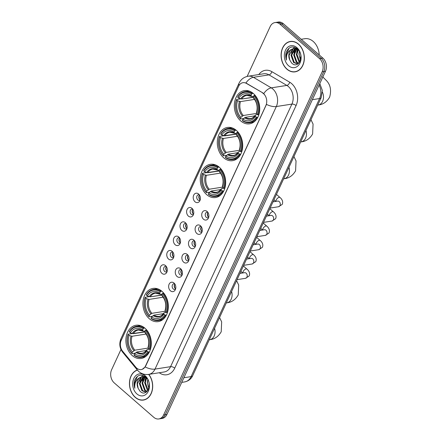 <?xml version="1.0" encoding="UTF-8"?>
<svg xmlns="http://www.w3.org/2000/svg" width="441" height="441" viewBox="0 0 441 441"><rect width="100%" height="100%" fill="white"/><g stroke="black" fill="none" stroke-linecap="round" stroke-linejoin="round"><path stroke-width="0.66" d="M144.924 328.17A16.808 12.591 -98.9 0 0 135.993 325.26A16.808 12.591 -98.9 0 0 126.043 337.778A16.808 12.591 -98.9 0 0 132.267 355.562A16.808 12.591 -98.9 0 0 141.203 358.472A16.808 12.591 -98.9 0 0 151.147 345.953A16.808 12.591 -98.9 0 0 144.924 328.17M236.321 130.365A16.808 12.591 -98.9 0 0 227.391 127.455A16.808 12.591 -98.9 0 0 217.446 139.973A16.808 12.591 -98.9 0 0 223.664 157.762A16.808 12.591 -98.9 0 0 232.6 160.667A16.808 12.591 -98.9 0 0 242.544 148.148A16.808 12.591 -98.9 0 0 236.321 130.365M219.293 167.216A16.808 12.591 -98.9 0 0 210.363 164.311A16.808 12.591 -98.9 0 0 200.418 176.83A16.808 12.591 -98.9 0 0 206.636 194.613A16.808 12.591 -98.9 0 0 215.572 197.524A16.808 12.591 -98.9 0 0 225.516 185.005A16.808 12.591 -98.9 0 0 219.293 167.216M161.952 291.319A16.808 12.591 -98.9 0 0 153.021 288.408A16.808 12.591 -98.9 0 0 143.071 300.927A16.808 12.591 -98.9 0 0 149.295 318.711A16.808 12.591 -98.9 0 0 158.231 321.621A16.808 12.591 -98.9 0 0 168.175 309.102A16.808 12.591 -98.9 0 0 161.952 291.319M253.349 93.514A16.808 12.591 -98.9 0 0 244.419 90.603A16.808 12.591 -98.9 0 0 234.474 103.122A16.808 12.591 -98.9 0 0 240.692 120.906A16.808 12.591 -98.9 0 0 249.628 123.816A16.808 12.591 -98.9 0 0 259.573 111.297A16.808 12.591 -98.9 0 0 253.349 93.514M195.016 201.78A4.757 3.561 81.1 0 1 193.687 195.192A4.757 3.561 81.1 0 1 198.599 194.029A4.757 3.561 81.1 0 1 198.654 194.079A4.757 3.561 81.1 0 1 199.734 200.986A4.757 3.561 81.1 0 1 195.016 201.78M199.354 194.872A2.855 2.139 -98.9 0 0 198.439 194.762A2.855 2.139 -98.9 0 0 196.752 196.884A2.855 2.139 -98.9 0 0 197.811 199.905A2.855 2.139 -98.9 0 0 199.326 200.401A2.855 2.139 -98.9 0 0 200.159 200.01M188.401 216.101A4.757 3.561 81.1 0 1 187.072 209.508A4.757 3.561 81.1 0 1 191.984 208.345A4.757 3.561 81.1 0 1 192.039 208.395A4.757 3.561 81.1 0 1 193.119 215.302A4.757 3.561 81.1 0 1 188.401 216.101M192.739 209.194A2.855 2.139 -98.9 0 0 191.824 209.078A2.855 2.139 -98.9 0 0 190.137 211.2A2.855 2.139 -98.9 0 0 191.196 214.221A2.855 2.139 -98.9 0 0 192.711 214.717A2.855 2.139 -98.9 0 0 193.544 214.332M181.786 230.417A4.757 3.561 81.1 0 1 180.457 223.824A4.757 3.561 81.1 0 1 185.369 222.661A4.757 3.561 81.1 0 1 185.424 222.711A4.757 3.561 81.1 0 1 186.504 229.618A4.757 3.561 81.1 0 1 181.786 230.417M186.119 223.51A2.855 2.139 -98.9 0 0 185.209 223.394A2.855 2.139 -98.9 0 0 183.522 225.522A2.855 2.139 -98.9 0 0 184.575 228.543A2.855 2.139 -98.9 0 0 186.096 229.033A2.855 2.139 -98.9 0 0 186.929 228.647M175.171 244.733A4.757 3.561 81.1 0 1 173.842 238.14A4.757 3.561 81.1 0 1 178.754 236.982A4.757 3.561 81.1 0 1 178.803 237.026A4.757 3.561 81.1 0 1 179.889 243.939A4.757 3.561 81.1 0 1 175.171 244.733M179.504 237.826A2.855 2.139 -98.9 0 0 178.594 237.71A2.855 2.139 -98.9 0 0 176.907 239.838A2.855 2.139 -98.9 0 0 177.96 242.859A2.855 2.139 -98.9 0 0 179.481 243.349A2.855 2.139 -98.9 0 0 180.314 242.963M168.556 259.049A4.757 3.561 81.1 0 1 167.227 252.461A4.757 3.561 81.1 0 1 172.139 251.298A4.757 3.561 81.1 0 1 172.188 251.348A4.757 3.561 81.1 0 1 173.274 258.255A4.757 3.561 81.1 0 1 168.556 259.049M172.889 252.142A2.855 2.139 -98.9 0 0 171.979 252.026A2.855 2.139 -98.9 0 0 170.292 254.154A2.855 2.139 -98.9 0 0 171.345 257.175A2.855 2.139 -98.9 0 0 172.866 257.671A2.855 2.139 -98.9 0 0 173.693 257.279M161.941 273.37A4.757 3.561 81.1 0 1 160.612 266.777A4.757 3.561 81.1 0 1 165.518 265.614A4.757 3.561 81.1 0 1 165.573 265.664A4.757 3.561 81.1 0 1 166.659 272.571A4.757 3.561 81.1 0 1 161.941 273.37M166.274 266.458A2.855 2.139 -98.9 0 0 165.364 266.347A2.855 2.139 -98.9 0 0 163.677 268.47A2.855 2.139 -98.9 0 0 164.73 271.491A2.855 2.139 -98.9 0 0 166.246 271.987A2.855 2.139 -98.9 0 0 167.078 271.595M203.516 219.221A4.757 3.561 81.1 0 1 202.187 212.628A4.757 3.561 81.1 0 1 207.099 211.465A4.757 3.561 81.1 0 1 207.154 211.515A4.757 3.561 81.1 0 1 208.24 218.422A4.757 3.561 81.1 0 1 203.516 219.221M207.854 212.314A2.855 2.139 -98.9 0 0 206.945 212.198A2.855 2.139 -98.9 0 0 205.252 214.32A2.855 2.139 -98.9 0 0 206.311 217.341A2.855 2.139 -98.9 0 0 207.827 217.837A2.855 2.139 -98.9 0 0 208.659 217.446M196.901 233.537A4.757 3.561 81.1 0 1 195.572 226.944A4.757 3.561 81.1 0 1 200.484 225.781A4.757 3.561 81.1 0 1 200.539 225.831A4.757 3.561 81.1 0 1 201.62 232.738A4.757 3.561 81.1 0 1 196.901 233.537M201.239 226.63A2.855 2.139 -98.9 0 0 200.33 226.514A2.855 2.139 -98.9 0 0 198.637 228.642A2.855 2.139 -98.9 0 0 199.696 231.657A2.855 2.139 -98.9 0 0 201.212 232.153A2.855 2.139 -98.9 0 0 202.044 231.768M190.286 247.853A4.757 3.561 81.1 0 1 188.957 241.26A4.757 3.561 81.1 0 1 193.869 240.102A4.757 3.561 81.1 0 1 193.924 240.147A4.757 3.561 81.1 0 1 195.005 247.054A4.757 3.561 81.1 0 1 190.286 247.853M194.624 240.946A2.855 2.139 -98.9 0 0 193.709 240.83A2.855 2.139 -98.9 0 0 192.022 242.958A2.855 2.139 -98.9 0 0 193.081 245.979A2.855 2.139 -98.9 0 0 194.597 246.469A2.855 2.139 -98.9 0 0 195.429 246.084M183.671 262.169A4.757 3.561 81.1 0 1 182.342 255.582A4.757 3.561 81.1 0 1 187.254 254.418A4.757 3.561 81.1 0 1 187.309 254.463A4.757 3.561 81.1 0 1 188.39 261.375A4.757 3.561 81.1 0 1 183.671 262.169M188.009 255.262A2.855 2.139 -98.9 0 0 187.094 255.146A2.855 2.139 -98.9 0 0 185.407 257.274A2.855 2.139 -98.9 0 0 186.466 260.295A2.855 2.139 -98.9 0 0 187.982 260.785A2.855 2.139 -98.9 0 0 188.814 260.399M177.056 276.485A4.757 3.561 81.1 0 1 175.727 269.898A4.757 3.561 81.1 0 1 180.639 268.734A4.757 3.561 81.1 0 1 180.694 268.784A4.757 3.561 81.1 0 1 181.775 275.691A4.757 3.561 81.1 0 1 177.056 276.485M181.394 269.578A2.855 2.139 -98.9 0 0 180.479 269.468A2.855 2.139 -98.9 0 0 178.792 271.59A2.855 2.139 -98.9 0 0 179.851 274.611A2.855 2.139 -98.9 0 0 181.367 275.107A2.855 2.139 -98.9 0 0 182.199 274.715M170.441 290.806A4.757 3.561 81.1 0 1 169.112 284.213A4.757 3.561 81.1 0 1 174.024 283.05A4.757 3.561 81.1 0 1 174.079 283.1A4.757 3.561 81.1 0 1 175.16 290.007A4.757 3.561 81.1 0 1 170.441 290.806M174.774 283.899A2.855 2.139 -98.9 0 0 173.864 283.784A2.855 2.139 -98.9 0 0 172.177 285.906A2.855 2.139 -98.9 0 0 173.23 288.927A2.855 2.139 -98.9 0 0 174.752 289.423A2.855 2.139 -98.9 0 0 175.584 289.037M200.214 199.817A2.855 2.139 81.1 0 1 199.883 199.58A2.855 2.139 81.1 0 1 199.464 195.038M193.599 214.139A2.855 2.139 81.1 0 1 193.268 213.896A2.855 2.139 81.1 0 1 192.849 209.359M186.984 228.455A2.855 2.139 81.1 0 1 186.653 228.212A2.855 2.139 81.1 0 1 186.234 223.675M180.369 242.77A2.855 2.139 81.1 0 1 180.038 242.533A2.855 2.139 81.1 0 1 179.619 237.991M173.748 257.086A2.855 2.139 81.1 0 1 173.423 256.849A2.855 2.139 81.1 0 1 172.999 252.307M167.133 271.408A2.855 2.139 81.1 0 1 166.808 271.165A2.855 2.139 81.1 0 1 166.384 266.629M208.714 217.259A2.855 2.139 81.1 0 1 208.389 217.016A2.855 2.139 81.1 0 1 207.965 212.479M202.099 231.575A2.855 2.139 81.1 0 1 201.769 231.332A2.855 2.139 81.1 0 1 201.35 226.795M195.484 245.891A2.855 2.139 81.1 0 1 195.154 245.654A2.855 2.139 81.1 0 1 194.735 241.111M188.869 260.207A2.855 2.139 81.1 0 1 188.539 259.97A2.855 2.139 81.1 0 1 188.12 255.427M182.254 274.523A2.855 2.139 81.1 0 1 181.924 274.285A2.855 2.139 81.1 0 1 181.505 269.743M175.639 288.844A2.855 2.139 81.1 0 1 175.309 288.601A2.855 2.139 81.1 0 1 174.89 284.065M262.472 92.902A8.561 6.411 81.1 0 1 263.492 93.646A8.561 6.411 81.1 0 1 265.884 105.509L145.513 366.008A8.561 6.411 81.1 0 1 141.23 369.58A8.561 6.411 81.1 0 1 135.751 367.144L122.675 351.29A8.561 6.411 81.1 0 1 121.209 340.38L238.631 86.26A8.561 6.411 81.1 0 1 242.914 82.688A8.561 6.411 81.1 0 1 246.442 83.426L262.77 92.853L264.457 94.418M298.513 44.122A15.38 11.521 -98.9 0 0 290.338 41.46A15.38 11.521 -98.9 0 0 281.237 52.914A15.38 11.521 -98.9 0 0 286.931 69.187A15.38 11.521 -98.9 0 0 295.106 71.85A15.38 11.521 -98.9 0 0 304.207 60.395A15.38 11.521 -98.9 0 0 298.513 44.122M291.176 41.371A15.38 11.521 -98.9 0 0 290.393 41.614M137.316 369.999A15.38 11.521 -98.9 0 0 129.494 382.033A15.38 11.521 -98.9 0 0 135.277 397.402A15.38 11.521 -98.9 0 0 143.452 400.064A15.38 11.521 -98.9 0 0 152.305 390.103A15.38 11.521 -98.9 0 0 148.793 374.381M239.083 85.411A11.102 4.895 24.8 0 1 239.039 83.184C240.896 79.358 243.945 77.032 248.189 76.21A12.684 9.504 81.1 0 1 253.415 77.307L271.276 87.864A12.684 9.504 81.1 0 1 272.792 88.966A12.684 9.504 81.1 0 1 276.331 106.54A11.102 4.895 -155.2 0 1 266.469 104.396L145.717 365.975L145.144 366.962L142.3 369.288M274.958 22.574L278.277 22.05A9.515 7.128 -98.9 0 1 283.337 23.698L322.84 58.08A9.515 7.128 -98.9 0 1 325.491 71.26L166.913 414.457A9.515 7.128 -98.9 0 1 162.15 418.426L160.491 418.691A9.515 7.128 -98.9 0 0 165.254 414.716L323.832 71.519A9.515 7.128 -98.9 0 0 321.18 58.339L281.672 23.957A9.515 7.128 -98.9 0 0 276.617 22.309A9.515 7.128 -98.9 0 1 281.672 23.957L321.18 58.339A9.515 7.128 -98.9 0 1 323.832 71.519L165.254 414.716A9.515 7.128 -98.9 0 1 160.491 418.691L158.832 418.95A9.515 7.128 -98.9 0 0 163.594 414.981L322.173 71.778A9.515 7.128 -98.9 0 0 319.516 58.598L280.013 24.216A9.515 7.128 -98.9 0 0 274.958 22.574A9.515 7.128 -98.9 0 0 270.195 26.543L247.147 76.42M145.144 366.962A11.102 4.895 24.8 0 0 155.012 369.106L276.331 106.54L291.903 104.098A12.684 9.504 -98.9 0 0 288.364 86.524A12.684 9.504 -98.9 0 0 286.848 85.422L268.988 74.865L253.415 77.307A11.102 6.257 120.6 0 0 245.907 82.98L262.77 92.853M120.977 349.47L111.617 369.74A9.515 7.128 -98.9 0 0 114.269 382.92L153.771 417.302A9.515 7.128 -98.9 0 0 158.832 418.95M143.457 399.899A15.38 11.521 -98.9 0 0 144.273 399.893M295.112 71.69A15.38 11.521 -98.9 0 0 295.928 71.679M286.986 69.061A15.226 11.4 -98.9 0 0 295.079 71.696A15.226 11.4 -98.9 0 0 304.086 60.356A15.226 11.4 -98.9 0 0 298.452 44.249A15.226 11.4 -98.9 0 0 290.36 41.614A15.226 11.4 -98.9 0 0 281.352 52.953A15.226 11.4 -98.9 0 0 286.986 69.061M319.223 54.932A15.859 11.879 -98.9 0 0 313.226 41.454A15.859 11.879 -98.9 0 0 304.797 38.709L301.231 39.271M299.489 51.558A7.927 5.937 -98.9 0 0 300.679 59.364M299.533 62.236L298.866 61.685L296.297 54.469L297.951 49.574M299.786 61.817L296.953 54.364L298.337 49.872M298.529 63.432L296.231 62.098L293.656 54.882L296.479 48.775M298.766 63.201L296.887 61.994L294.318 54.778L296.837 48.929M298.105 63.785L297.499 63.934L293.59 62.512L291.021 55.296L294.445 48.764L295.068 48.438M295.387 48.312L296.358 48.058M297.824 63.868L294.252 62.407L291.683 55.191L295.415 48.488M295.729 48.334L296.424 48.086M289.776 60.026L291.617 62.964C298.524 70.185 305.084 54.871 297.372 48.824C292.554 45.517 288.822 46.674 286.181 52.308C285.487 54.866 285.592 57.462 286.485 60.097C285.972 55.048 287.642 51.476 291.49 49.386A7.927 5.937 -98.9 0 0 289.776 60.026L289.042 55.605L292.471 49.078L294.053 48.433M291.49 49.386L293.723 48.471L298.436 49.96M293.723 48.471L297.256 48.719M296.898 47.611A11.102 8.313 -98.9 0 0 285.443 50.324A11.102 8.313 -98.9 0 0 288.541 65.703A11.102 8.313 -98.9 0 0 299.996 62.991A11.102 8.313 -98.9 0 0 296.898 47.611M300.503 60.075L298.932 54.056L299.417 51.432M286.485 60.097L285.911 55.649L289.048 48.185M291.352 53.174L293.116 48.736M293.237 48.571L294.527 47.176M293.993 52.76L295.619 48.527M296.628 52.347L297.57 49.32M137.427 370.126A15.226 11.4 -98.9 0 0 129.615 382.016A15.226 11.4 -98.9 0 0 135.332 397.269A15.226 11.4 -98.9 0 0 143.424 399.904A15.226 11.4 -98.9 0 0 152.2 389.998A15.226 11.4 -98.9 0 0 148.645 374.403M147.834 379.767A7.927 5.937 -98.9 0 0 149.025 387.573M147.878 390.445L147.211 389.894L144.642 382.678L146.296 377.783M148.132 390.026L145.298 382.573L146.682 378.08M146.875 391.641L144.576 390.307L142.008 383.091L144.824 376.989M147.112 391.41L145.232 390.202L142.663 382.986L145.183 377.138M146.451 391.994L145.844 392.143L141.936 390.72L139.367 383.505L142.79 376.972L143.413 376.647M143.733 376.52L144.703 376.267M146.169 392.077L142.597 390.616L140.029 383.4L143.76 376.697M144.075 376.548L144.769 376.294M138.121 388.234L139.962 391.178C146.87 398.394 153.429 383.08 145.717 377.033C140.899 373.725 137.168 374.883 134.527 380.517C133.832 383.075 133.937 385.671 134.83 388.306C134.318 383.257 135.988 379.684 139.836 377.595A7.927 5.937 -98.9 0 0 138.121 388.234L137.388 383.813L140.817 377.287L142.399 376.642M139.836 377.595L142.068 376.68L146.781 378.169M142.068 376.68L145.602 376.928M145.243 375.82A11.102 8.313 -98.9 0 0 133.788 378.532A11.102 8.313 -98.9 0 0 136.886 393.912A11.102 8.313 -98.9 0 0 148.341 391.2A11.102 8.313 -98.9 0 0 145.243 375.82M148.849 388.284L147.277 382.264L147.763 379.64M134.83 388.306L134.257 383.857L137.394 376.393M139.698 381.388L141.462 376.945M141.583 376.785L142.873 375.385M142.338 380.974L143.964 376.735M144.973 380.555L145.916 377.529M243.702 118.491L240.505 118.993L240.328 118.541A15.099 11.306 -98.9 0 1 236.585 99.936L237.545 100.774A13.638 10.215 -98.9 0 0 240.885 117.345L243.283 115.514L256.497 113.442M254.545 99.401L240.477 101.606L237.545 100.774M251.635 94.071L252.291 93.486A15.733 11.78 -98.9 0 0 244.998 91.601A15.733 11.78 -98.9 0 0 237.776 96.921L237.776 97.351A15.099 11.306 -98.9 0 1 251.635 94.071L251.083 95.267A13.638 10.215 -98.9 0 0 238.741 98.189L241.674 99.021L253.211 97.213M253.503 96.336L252.037 96.568L251.48 96.303L251.083 95.267M241.629 99.027L253.261 97.34M242.583 120.801A15.733 11.78 -98.9 0 0 249.876 122.686A15.733 11.78 -98.9 0 0 257.103 117.367L256.265 117.069A15.099 11.306 -98.9 0 1 242.412 120.349L242.583 120.801M257.825 117.251L257.103 117.367M236.585 99.936L236.58 99.506A15.733 11.78 -98.9 0 0 240.505 118.993M236.58 99.506L240.637 98.872M252.291 93.486L253.162 93.349M242.412 120.349L242.963 119.153A13.638 10.215 -98.9 0 0 255.306 116.231L256.265 117.069M240.885 117.345L240.328 118.541M238.741 98.189L237.776 97.351M255.306 116.231L255.295 115.255L255.725 114.875L257.687 114.566M254.81 115.845L245.361 117.328L242.963 119.153M244.452 117.824A12.199 9.134 -98.9 0 0 255.295 115.255L255.725 114.875M252.037 96.568L251.48 96.303A12.199 9.134 -98.9 0 0 240.632 98.867M255.008 95.195L253.713 95.879A15.099 11.306 -98.9 0 1 257.461 114.484L258.294 114.781A15.733 11.78 -98.9 0 0 254.369 95.295M258.294 114.781L258.85 114.693M257.461 114.484L256.497 113.646A13.638 10.215 -98.9 0 0 253.162 97.075L253.713 95.879M253.162 97.075L253.558 98.111A12.199 9.134 -98.9 0 1 256.491 112.67L256.916 112.29L256.491 112.67L256.497 113.646M253.558 98.111L254.115 98.376L253.558 98.111M226.674 155.342L223.477 155.844L223.3 155.392A15.099 11.306 -98.9 0 1 219.557 136.787L220.517 137.625A13.638 10.215 -98.9 0 0 223.857 154.196L226.255 152.371L239.469 150.298M237.517 136.252L223.449 138.457L220.517 137.625M219.557 136.787L219.552 136.363L236.183 134.064M236.475 133.193L235.009 133.419L234.452 133.154L234.055 132.118A13.638 10.215 -98.9 0 0 221.713 135.04L220.748 133.777A15.733 11.78 -98.9 0 1 227.969 128.458A15.733 11.78 -98.9 0 1 235.262 130.338L236.133 130.205M224.601 135.878L236.233 134.196M225.555 157.657A15.733 11.78 -98.9 0 0 232.848 159.537A15.733 11.78 -98.9 0 0 240.075 154.218L239.237 153.92A15.099 11.306 -98.9 0 1 225.384 157.2L225.555 157.657M240.797 154.107L240.075 154.218M219.552 136.363A15.733 11.78 -98.9 0 0 223.477 155.844M235.262 130.338L234.606 130.922A15.099 11.306 -98.9 0 0 220.748 134.207M225.384 157.2L225.935 156.004A13.638 10.215 -98.9 0 0 238.278 153.082L239.237 153.92M223.857 154.196L223.3 155.392M234.606 130.922L234.055 132.118M238.278 153.082L238.267 152.106L238.697 151.726L240.659 151.417M237.782 152.696L228.333 154.179L225.935 156.004M221.713 135.04L223.604 135.723A12.199 9.134 -98.9 0 1 234.452 133.154L235.009 133.419M227.424 154.675A12.199 9.134 -98.9 0 0 238.267 152.106L238.697 151.726M237.98 132.046L236.685 132.735A15.099 11.306 -98.9 0 1 240.433 151.335L241.266 151.632A15.733 11.78 -98.9 0 0 237.341 132.151M241.266 151.632L241.822 151.55M240.433 151.335L239.469 150.497A13.638 10.215 -98.9 0 0 236.133 133.932L236.685 132.735M236.133 133.932L236.53 134.963A12.199 9.134 -98.9 0 1 239.463 149.527L239.887 149.141L239.463 149.527L239.469 150.497M236.53 134.963L237.087 135.233L236.53 134.963M209.646 192.199L206.449 192.7L206.272 192.243A15.099 11.306 -98.9 0 1 202.529 173.644L203.488 174.482A13.638 10.215 -98.9 0 0 206.829 191.047L209.227 189.222L222.44 187.149M220.489 173.104L206.421 175.309L203.488 174.482M202.529 173.644L202.524 173.214L219.155 170.915M219.447 170.044L217.981 170.276L217.424 170.005L217.027 168.975A13.638 10.215 -98.9 0 0 204.685 171.896L203.72 170.628A15.733 11.78 -98.9 0 1 210.941 165.309A15.733 11.78 -98.9 0 1 218.234 167.194L219.105 167.056M207.573 172.734L219.205 171.047M208.527 194.509A15.733 11.78 -98.9 0 0 215.82 196.394A15.733 11.78 -98.9 0 0 223.047 191.074L222.209 190.771A15.099 11.306 -98.9 0 1 208.35 194.051L208.527 194.509M223.769 190.959L223.047 191.074M202.524 173.214A15.733 11.78 -98.9 0 0 206.449 192.7M218.234 167.194L217.578 167.778A15.099 11.306 -98.9 0 0 203.72 171.058M208.35 194.051L208.907 192.855A13.638 10.215 -98.9 0 0 221.25 189.933L222.209 190.771M206.829 191.047L206.272 192.243M217.578 167.778L217.027 168.975M221.25 189.933L221.239 188.963L221.669 188.577L223.631 188.268M220.754 189.547L211.305 191.03L208.907 192.855M204.685 171.896L206.575 172.574A12.199 9.134 -98.9 0 1 217.424 170.005L217.981 170.276M210.396 191.526A12.199 9.134 -98.9 0 0 221.239 188.963L221.669 188.577M220.952 168.903L219.657 169.587A15.099 11.306 -98.9 0 1 223.405 188.191L224.237 188.489A15.733 11.78 -98.9 0 0 220.313 169.002M224.237 188.489L224.794 188.401M223.405 188.191L222.44 187.353A13.638 10.215 -98.9 0 0 219.105 170.783L219.657 169.587M219.105 170.783L219.502 171.814A12.199 9.134 -98.9 0 1 222.435 186.378L222.859 185.992L222.435 186.378L222.44 187.353M219.502 171.814L220.059 172.084L219.502 171.814M152.305 316.296L149.108 316.798L148.931 316.34A15.099 11.306 -98.9 0 1 145.183 297.741L146.147 298.579A13.638 10.215 -98.9 0 0 149.482 315.144L151.88 313.319L165.099 311.247M163.148 297.201L149.08 299.411L146.147 298.579M160.237 291.876L160.893 291.292A15.733 11.78 -98.9 0 0 153.6 289.406A15.733 11.78 -98.9 0 0 146.379 294.726L146.379 295.156A15.099 11.306 -98.9 0 1 160.237 291.876L159.686 293.072A13.638 10.215 -98.9 0 0 147.344 295.994L150.276 296.826L161.814 295.018M162.106 294.141L160.64 294.373L160.083 294.108L159.686 293.072M150.232 296.832L161.864 295.145M151.186 318.606A15.733 11.78 -98.9 0 0 158.479 320.491A15.733 11.78 -98.9 0 0 165.7 315.172L164.868 314.874A15.099 11.306 -98.9 0 1 151.009 318.154L151.186 318.606M166.428 315.056L165.7 315.172M145.183 297.741L145.183 297.311A15.733 11.78 -98.9 0 0 149.108 316.798M145.183 297.311L149.24 296.677M160.893 291.292L161.764 291.154M151.009 318.154L151.566 316.958A13.638 10.215 -98.9 0 0 163.909 314.036L164.868 314.874M149.482 315.144L148.931 316.34M147.344 295.994L146.379 295.156M163.909 314.036L163.898 313.06L164.328 312.68L166.29 312.371M163.413 313.65L153.964 315.133L151.566 316.958M153.049 315.629A12.199 9.134 -98.9 0 0 163.898 313.06L164.328 312.68M160.64 294.373L160.083 294.108A12.199 9.134 -98.9 0 0 149.234 296.672M163.611 293L162.316 293.684A15.099 11.306 -98.9 0 1 166.064 312.289L166.896 312.586A15.733 11.78 -98.9 0 0 162.972 293.1M166.896 312.586L167.448 312.498M166.064 312.289L165.099 311.451A13.638 10.215 -98.9 0 0 161.764 294.88L162.316 293.684M161.764 294.88L162.161 295.917A12.199 9.134 -98.9 0 1 165.094 310.475L165.518 310.095L165.094 310.475L165.099 311.451M162.161 295.917L162.718 296.181L162.161 295.917M135.277 353.147L132.079 353.649L131.903 353.197A15.099 11.306 -98.9 0 1 128.155 334.592L129.119 335.43A13.638 10.215 -98.9 0 0 132.454 352.001L134.852 350.176L148.071 348.098M146.12 334.058L132.052 336.262L129.119 335.43M128.155 334.592L128.155 334.162L144.786 331.869M145.078 330.993L143.612 331.224L143.055 330.959L142.658 329.923A13.638 10.215 -98.9 0 0 130.316 332.845L129.351 331.582A15.733 11.78 -98.9 0 1 136.572 326.263A15.733 11.78 -98.9 0 1 143.865 328.143L144.736 328.005M133.204 333.683L144.835 331.996M134.158 355.457A15.733 11.78 -98.9 0 0 141.451 357.342A15.733 11.78 -98.9 0 0 148.672 352.023L147.84 351.725A15.099 11.306 -98.9 0 1 133.981 355.005L134.158 355.457M149.4 351.912L148.672 352.023M128.155 334.162A15.733 11.78 -98.9 0 0 132.079 353.649M143.865 328.143L143.209 328.727A15.099 11.306 -98.9 0 0 129.351 332.007M133.981 355.005L134.538 353.809A13.638 10.215 -98.9 0 0 146.881 350.887L147.84 351.725M132.454 352.001L131.903 353.197M143.209 328.727L142.658 329.923M146.881 350.887L146.87 349.911L147.3 349.531L149.262 349.222M146.384 350.501L136.936 351.984L134.538 353.809M130.316 332.845L132.206 333.528A12.199 9.134 -98.9 0 1 143.055 330.959L143.612 331.224M136.021 352.48A12.199 9.134 -98.9 0 0 146.87 349.911L147.3 349.531M146.583 329.851L145.287 330.541A15.099 11.306 -98.9 0 1 149.036 349.14L149.868 349.437A15.733 11.78 -98.9 0 0 145.943 329.951M149.868 349.437L150.42 349.355M149.036 349.14L148.071 348.302A13.638 10.215 -98.9 0 0 144.736 331.737L145.287 330.541M144.736 331.737L145.133 332.768A12.199 9.134 -98.9 0 1 148.066 347.326L148.49 346.946L148.066 347.326L148.071 348.302M145.133 332.768L145.69 333.032L145.133 332.768M207.606 213.031A4.757 3.561 -98.9 0 0 208.202 216.84M200.991 227.347A4.757 3.561 -98.9 0 0 201.587 231.156M194.376 241.662A4.757 3.561 -98.9 0 0 194.972 245.477M187.761 255.978A4.757 3.561 -98.9 0 0 188.357 259.793M181.146 270.3A4.757 3.561 -98.9 0 0 181.742 274.109M174.526 284.616A4.757 3.561 -98.9 0 0 175.127 288.425M199.106 195.595A4.757 3.561 -98.9 0 0 199.701 199.404M192.491 209.91A4.757 3.561 -98.9 0 0 193.086 213.72M185.87 224.226A4.757 3.561 -98.9 0 0 186.471 228.041M179.255 238.542A4.757 3.561 -98.9 0 0 179.856 242.357M172.64 252.858A4.757 3.561 -98.9 0 0 173.241 256.673M166.025 267.18A4.757 3.561 -98.9 0 0 166.626 270.989M246.442 83.426L246.745 83.377M174.735 368.147A3.17 1.4 24.8 0 0 170.579 366.664L291.903 104.098A3.17 1.4 24.8 0 1 296.06 105.581L174.735 368.147A15.859 11.879 81.1 0 1 159.267 372.739M164.228 371.961A12.684 9.504 -98.9 0 0 170.579 366.664L155.012 369.106A12.684 9.504 81.1 0 1 148.661 374.403L164.228 371.961M263.729 93.597A11.102 6.257 120.6 0 1 271.276 87.864L286.848 85.422A3.17 1.786 -59.4 0 0 289.737 82.235A15.859 11.879 81.1 0 1 296.06 105.581M121.021 340.81A11.102 4.895 -155.2 0 1 120.999 338.638L239.039 83.184M122.311 350.815A11.102 4.559 140.5 0 0 122.785 352.381C119.572 348.147 118.976 343.567 120.999 338.638M136.892 368.279A11.102 4.559 140.5 0 0 137.36 370.049L122.785 352.381M258.795 74.546A15.859 11.879 81.1 0 1 271.877 71.679L289.737 82.235M163.594 414.981L166.913 414.457M322.173 71.778L325.491 71.26M319.516 58.598L322.84 58.08M280.013 24.216L283.337 23.698M271.877 71.679A3.17 1.786 -59.4 0 1 268.988 74.865A12.684 9.504 -98.9 0 0 263.762 73.768L248.189 76.21M183.875 377.75L191.091 376.62A6.345 2.795 24.8 0 0 192.689 375.66C192.188 376.928 190.203 380.704 184.74 381.912A12.684 9.504 -98.9 0 0 191.091 376.62L319.576 98.547A12.684 9.504 -98.9 0 0 319.124 85.041M312.36 99.677L319.576 98.547A6.345 2.795 24.8 0 0 321.18 97.588L192.689 375.66M322.399 92.108A8.881 6.654 81.1 0 1 322.603 101.336A8.881 6.654 81.1 0 1 318.159 105.041L317.702 105.112M240.477 101.606A11.736 8.787 -98.9 0 0 243.283 115.514M251.64 96.507L246.877 95.355A11.736 8.787 -98.9 0 0 241.674 99.021M239.435 101.452A12.199 9.134 -98.9 0 0 242.368 116.016M245.361 117.328A11.736 8.787 -98.9 0 0 250.516 118.541C252.037 118.502 253.647 117.345 255.345 115.079M305.966 130.508A8.881 6.654 81.1 0 1 305.574 138.187A8.881 6.654 81.1 0 1 301.131 141.892L300.674 141.963M223.449 138.457A11.736 8.787 -98.9 0 0 226.255 152.371M234.612 133.358L229.849 132.206A11.736 8.787 -98.9 0 0 224.645 135.872M222.407 138.303A12.199 9.134 -98.9 0 0 225.34 152.867M228.333 154.179A11.736 8.787 -98.9 0 0 233.487 155.392C235.009 155.353 236.619 154.201 238.316 151.93M288.938 167.365A8.881 6.654 81.1 0 1 288.546 175.038A8.881 6.654 81.1 0 1 284.103 178.743L283.646 178.82M206.421 175.309A11.736 8.787 -98.9 0 0 209.227 189.222M217.584 170.209L212.821 169.057A11.736 8.787 -98.9 0 0 207.617 172.729M205.379 175.16A12.199 9.134 -98.9 0 0 208.312 189.718M211.305 191.03A11.736 8.787 -98.9 0 0 216.459 192.243C217.981 192.204 219.59 191.052 221.288 188.781M231.597 291.462A8.881 6.654 81.1 0 1 231.205 299.136A8.881 6.654 81.1 0 1 226.762 302.846L226.305 302.917M149.08 299.411A11.736 8.787 -98.9 0 0 151.88 313.319M160.237 294.307L155.48 293.16A11.736 8.787 -98.9 0 0 150.276 296.826M148.038 299.257A12.199 9.134 -98.9 0 0 150.971 313.816M153.964 315.133A11.736 8.787 -98.9 0 0 159.118 316.346C160.64 316.307 162.249 315.15 163.947 312.878M214.569 328.313A8.881 6.654 81.1 0 1 214.177 335.992A8.881 6.654 81.1 0 1 209.734 339.697L209.277 339.768M132.052 336.262A11.736 8.787 -98.9 0 0 134.852 350.176M143.209 331.163L138.452 330.011A11.736 8.787 -98.9 0 0 133.248 333.677M131.01 336.108A12.199 9.134 -98.9 0 0 133.943 350.672M136.936 351.984A11.736 8.787 -98.9 0 0 142.09 353.197C143.612 353.158 145.221 352.001 146.919 349.735M273.012 201.835L277.698 201.096A2.855 2.139 81.1 0 1 279.214 201.592A2.855 2.139 81.1 0 1 279.941 205.688A2.855 2.139 81.1 0 1 278.585 206.735L270.129 208.064M276.011 201.361A2.855 1.411 -49 0 1 276.264 199.938A2.855 1.411 -49 0 1 276.336 199.795A2.855 1.411 -49 0 1 280.007 197.496C279.897 197.386 284.021 200.484 282.201 204.415L278.585 206.735M266.392 216.151L271.083 215.412A2.855 2.139 81.1 0 1 272.599 215.908A2.855 2.139 81.1 0 1 273.326 220.004A2.855 2.139 81.1 0 1 271.97 221.057L263.514 222.38M269.396 215.677A2.855 1.411 -49 0 1 269.649 214.26A2.855 1.411 -49 0 1 269.721 214.111A2.855 1.411 -49 0 1 273.392 211.812C273.282 211.702 277.406 214.8 275.586 218.73L271.97 221.057M259.777 230.467L264.468 229.733A2.855 2.139 81.1 0 1 265.984 230.224A2.855 2.139 81.1 0 1 266.711 234.325A2.855 2.139 81.1 0 1 265.355 235.373L256.899 236.696M262.781 229.998A2.855 1.411 -49 0 1 263.034 228.576A2.855 1.411 -49 0 1 263.106 228.427A2.855 1.411 -49 0 1 266.777 226.128C266.667 226.018 270.791 229.116 268.971 233.046L265.355 235.373M253.162 244.783L257.853 244.049A2.855 2.139 81.1 0 1 259.369 244.546A2.855 2.139 81.1 0 1 260.096 248.641A2.855 2.139 81.1 0 1 258.735 249.689L250.284 251.017M256.166 244.314A2.855 1.411 -49 0 1 256.419 242.892A2.855 1.411 -49 0 1 256.491 242.743A2.855 1.411 -49 0 1 260.162 240.444C260.052 240.339 264.176 243.432 262.356 247.362L258.735 249.689M246.547 259.104L251.238 258.365A2.855 2.139 81.1 0 1 252.754 258.861A2.855 2.139 81.1 0 1 253.481 262.957A2.855 2.139 81.1 0 1 252.12 264.005L243.669 265.333M249.551 258.63A2.855 1.411 -49 0 1 249.804 257.208A2.855 1.411 -49 0 1 249.876 257.064A2.855 1.411 -49 0 1 253.547 254.76C253.437 254.655 257.561 257.753 255.741 261.678L252.12 264.005M239.932 273.42L244.623 272.681A2.855 2.139 81.1 0 1 246.139 273.177A2.855 2.139 81.1 0 1 246.866 277.273A2.855 2.139 81.1 0 1 245.505 278.321L237.054 279.649M242.936 272.946A2.855 1.411 -49 0 1 243.189 271.524A2.855 1.411 -49 0 1 243.261 271.38A2.855 1.411 -49 0 1 246.932 269.082C246.822 268.971 250.946 272.069 249.126 276L245.505 278.321M137.36 370.049L138.81 371.537C141.644 373.935 144.924 374.894 148.661 374.403M319.808 83.564L322.327 90.422L321.18 97.588M184.74 381.912L181.731 382.386M296.71 71.442L295.079 71.696M291.992 41.36L290.36 41.614M145.056 399.651L143.424 399.904M318.159 105.041C323.021 104.545 326.853 101.904 329.642 97.119C331.599 89.942 330.337 84.242 325.86 80.014L322.597 76.756M253.845 122.063L249.876 122.686M248.967 90.984L244.998 91.601M253.641 98.249C256.965 102.428 257.919 107.196 256.508 112.56M300.878 57.854L299.533 56.685M301.131 141.892C305.993 141.401 309.825 138.755 312.614 133.97L313.066 124.075L310.96 119.698M236.817 158.914L232.848 159.537M231.938 127.835L227.969 128.458M236.613 135.1C239.937 139.279 240.891 144.053 239.48 149.416M284.103 178.743C288.965 178.252 292.796 175.612 295.586 170.821L296.038 160.926L293.932 156.549M219.789 195.771L215.82 196.394M214.91 164.686L210.941 165.309M219.585 171.951C222.909 176.13 223.863 180.904 222.451 186.267M226.762 302.846C231.624 302.35 235.455 299.709 238.245 294.919L238.691 285.029L236.591 280.647M162.448 319.868L158.479 320.491M157.569 288.783L153.6 289.406M162.244 296.054C165.568 300.233 166.522 305.001 165.11 310.365M209.734 339.697C214.596 339.201 218.422 336.56 221.217 331.775L221.663 321.88L219.563 317.503M145.414 356.719L141.451 357.342M140.541 325.64L136.572 326.263M145.21 332.905C148.54 337.084 149.493 341.852 148.082 347.216M275.796 201.394L273.955 199.79M280.007 197.496L276.446 194.393M269.181 215.715L267.34 214.106M273.392 211.812L269.831 208.709M262.566 230.031L260.725 228.427M266.777 226.128L263.216 223.03M255.951 244.347L254.104 242.743M260.162 240.444L256.601 237.346M249.336 258.663L247.489 257.059M253.547 254.76L249.986 251.662M242.721 272.979L240.874 271.375M246.932 269.082L243.371 265.978"/></g></svg>

